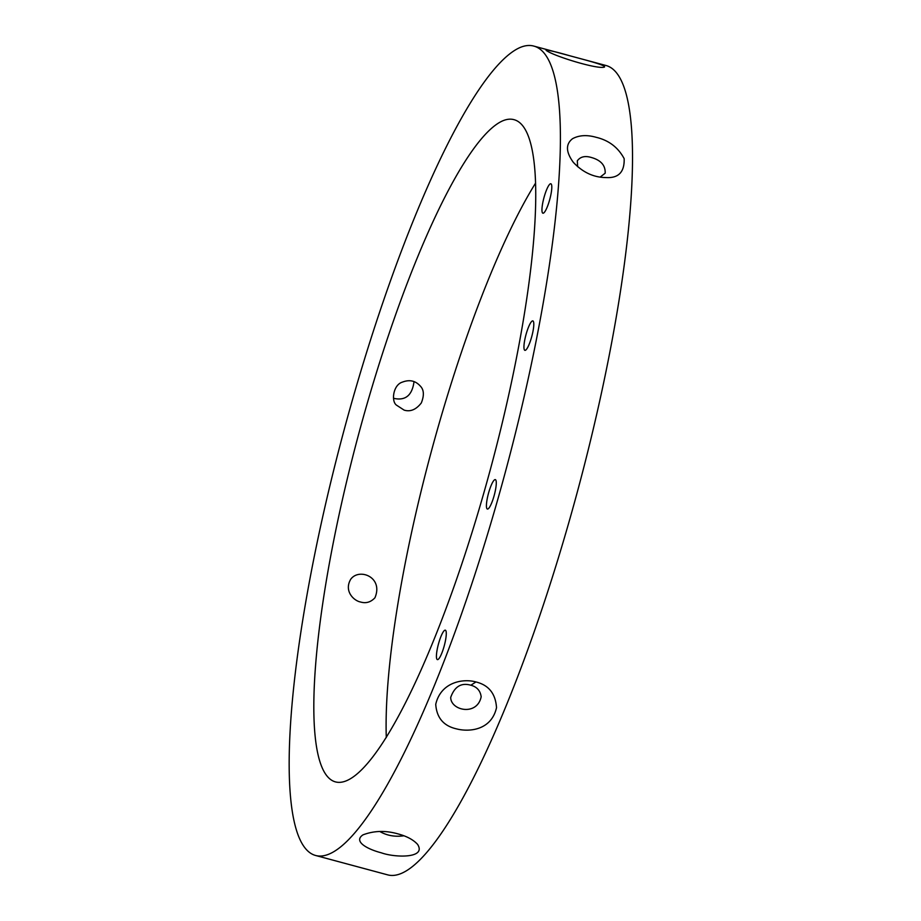 <?xml version="1.0" encoding="UTF-8"?>
<svg xmlns="http://www.w3.org/2000/svg" width="921" height="921" viewBox="0 0 921 921"><rect width="100%" height="100%" fill="white"/><g stroke="black" fill="none" stroke-linecap="round" stroke-linejoin="round"><path stroke-width="1.38" d="M533.662 46.05L605.788 65.449A419.136 83.327 105.1 0 1 577.363 491.849A419.136 83.327 105.1 0 1 388.006 874.95L315.88 855.551A419.136 83.327 105.1 0 1 336.211 460.178A419.136 83.327 105.1 0 1 520.112 47.489A419.136 83.327 105.1 0 1 533.662 46.05A419.136 83.327 105.1 0 1 505.249 472.45A419.136 83.327 105.1 0 1 315.88 855.551M596.117 137.298C608.793 140.303 618.141 147.418 624.162 158.654C624.599 172.043 618.521 178.34 605.926 177.557C593.631 177.442 582.751 172.365 573.323 162.326C565.805 151.977 565.552 144.102 572.563 138.691C579.113 135.168 586.953 134.696 596.117 137.298M475.95 681.954C488.717 685.086 495.579 693.663 496.523 707.685C491.342 730.468 468.847 732.218 456.286 728.822C443.519 725.863 436.669 717.689 435.737 704.312C440.917 681.851 463.367 678.351 475.95 681.954L470.85 685.224C476.894 686.824 480.336 690.669 481.176 696.76C477.205 716.25 450.737 710.69 450.703 697.416C454.56 686.536 461.271 682.473 470.85 685.224M398.125 833.931C406.852 836.268 413.333 839.745 417.558 844.35C426.814 858.545 395.028 857.75 381.386 852.834C367.732 849.335 352.904 841.552 362.978 834.863C374.007 830.661 385.715 830.351 398.125 833.931M569.811 55.778C583.557 59.531 606.317 65.23 604.464 67.049C598.143 69.789 552.565 55.755 546.061 50.264C548.513 50.079 556.422 51.921 569.811 55.778M393.509 398.16L394.798 398.574C405.873 400.6 412.274 394.936 414.024 381.593M386.29 737.571A342.934 68.177 105.1 0 1 535.377 183.429M532.338 320.957A15.243 3.028 105.1 0 1 532.822 320.899A15.243 3.028 105.1 0 1 531.797 336.407A15.243 3.028 105.1 0 1 524.901 350.337A15.243 3.028 105.1 0 1 525.649 335.958A15.243 3.028 105.1 0 1 532.338 320.957M548.548 185.812A15.243 3.028 105.1 0 1 550.839 183.774A15.243 3.028 105.1 0 1 549.802 199.27A15.243 3.028 105.1 0 1 542.918 213.212A15.243 3.028 105.1 0 1 542.93 202.01A15.243 3.028 105.1 0 1 548.548 185.812M502.774 120.812A342.934 68.177 105.1 0 1 513.872 119.638A342.934 68.177 105.1 0 1 490.617 468.513A342.934 68.177 105.1 0 1 335.681 781.952A342.934 68.177 105.1 0 1 352.306 458.474A342.934 68.177 105.1 0 1 502.774 120.812M445.971 630.977A15.243 3.028 105.1 0 1 443.692 647.751A15.243 3.028 105.1 0 1 437.394 659.609A15.243 3.028 105.1 0 1 438.431 644.101A15.243 3.028 105.1 0 1 445.315 630.171A15.243 3.028 105.1 0 1 445.971 630.977M494.819 479.668A15.243 3.028 105.1 0 1 495.302 479.611A15.243 3.028 105.1 0 1 494.278 495.118A15.243 3.028 105.1 0 1 487.382 509.048A15.243 3.028 105.1 0 1 488.13 494.669A15.243 3.028 105.1 0 1 494.819 479.668M577.628 166.689L577.317 160.818C580.357 156.708 585.019 155.591 591.317 157.479C600.906 160.173 605.523 165.412 605.178 173.206L600.124 177.131M403.916 835.784C394.959 837.039 386.947 835.612 379.866 831.525M404.135 410.121C410.375 412.021 416.096 409.638 421.311 402.961C424.328 395.385 423.994 389.756 420.31 386.072C415.463 380.695 409.488 379.383 402.396 382.123C393.117 384.817 390.965 401.498 396.594 405.217L404.135 410.121M360.606 602.023C365.994 603.612 370.772 602.196 374.928 597.798C383.735 577.053 359.063 567.612 350.717 579.274C343.717 591.109 353.894 600.837 360.606 602.023"/></g></svg>
